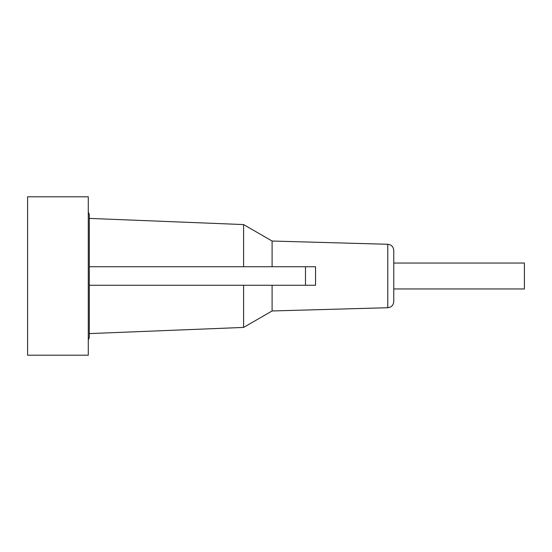 <?xml version="1.0" encoding="UTF-8"?>
<svg xmlns="http://www.w3.org/2000/svg" width="552" height="552" viewBox="0 0 552 552"><rect width="100%" height="100%" fill="white"/><g stroke="black" fill="none" stroke-linecap="round" stroke-linejoin="round"><path stroke-width="0.83" d="M27.6 196.802L27.6 355.198L88.279 355.198L88.279 196.802L27.6 196.802M393.769 263.042L524.4 263.042L524.4 288.958L393.769 288.958L393.769 301.551L393.769 250.449C393.397 246.744 391.396 244.688 387.773 244.281L387.773 307.719C391.396 307.312 393.397 305.256 393.769 301.551M393.769 276L393.769 288.958M88.279 212.23L89.314 214.445L89.314 285.26L315.551 285.26L315.551 266.74L305.484 266.74L305.484 285.26M89.314 266.74L305.484 266.74M243.598 285.26L243.598 327.426L89.314 333.601M272.101 285.26L272.101 310.969L243.598 327.426M89.314 285.26L89.314 337.555L88.279 339.77M387.773 244.281L272.101 241.031L272.101 266.74M272.101 241.031L243.598 224.574L243.598 266.74M387.773 307.719L272.101 310.969M243.598 224.574L89.314 218.399"/></g></svg>
